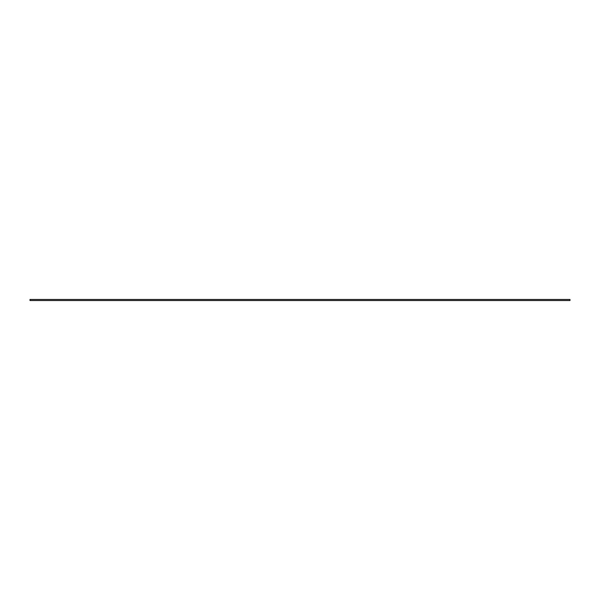 <?xml version="1.0" encoding="UTF-8"?>
<svg xmlns="http://www.w3.org/2000/svg" width="600" height="600" viewBox="0 0 600 600"><rect width="100%" height="100%" fill="white"/><g stroke="black" fill="none" stroke-linecap="round" stroke-linejoin="round"><path stroke-width="0.45" stroke-dasharray="3 2.25" d="M30 299.46L570 299.46L30 299.46M570 300.54L30 300.54L570 300.54"/><path stroke-width="0.9" d="M30 299.46L30 300.54L570 300.54L570 299.46L30 299.46L30 300.54L570 300.54L570 299.46L30 299.46"/></g></svg>
